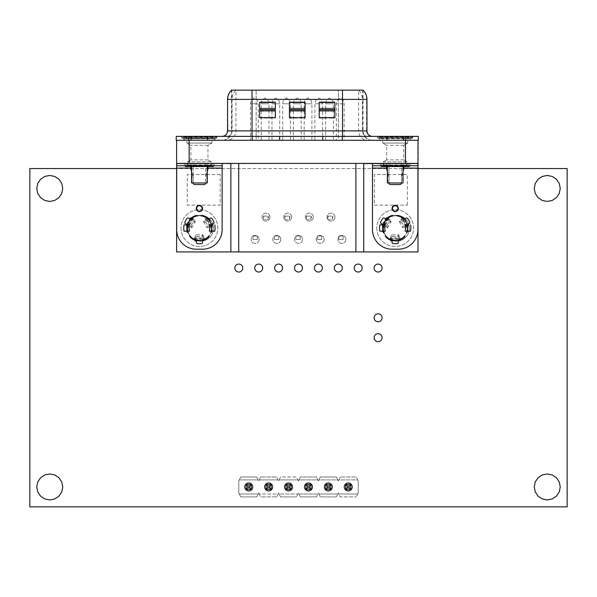 <?xml version="1.0" encoding="UTF-8"?>
<svg xmlns="http://www.w3.org/2000/svg" width="597" height="597" viewBox="0 0 597 597"><rect width="100%" height="100%" fill="white"/><g stroke="black" fill="none" stroke-linecap="round" stroke-linejoin="round"><path stroke-width="0.45" stroke-dasharray="2.98 2.24" d="M29.85 168.548L29.85 506.853L567.15 506.853L567.15 168.548L29.85 168.548M417.997 168.548L176.615 168.548M49.752 473.951L44.775 474.936L40.559 477.757L37.738 481.973L36.753 486.951L37.738 491.928L40.559 496.137L44.775 498.958L49.752 499.95L54.723 498.958L58.939 496.137L61.76 491.928L62.745 486.951L61.76 481.973L58.939 477.757L54.723 474.936L49.752 473.951M252.732 486.951A3.978 3.978 0 0 0 246.762 483.503A3.978 3.978 0 0 0 246.762 490.398A3.978 3.978 0 0 0 252.732 486.951M242.778 268.053A3.978 3.978 0 0 0 236.808 264.605A3.978 3.978 0 0 0 236.808 271.493A3.978 3.978 0 0 0 242.778 268.053M272.628 486.951A3.978 3.978 0 0 0 266.658 483.503A3.978 3.978 0 0 0 266.658 490.398A3.978 3.978 0 0 0 272.628 486.951M292.53 486.951A3.978 3.978 0 0 0 286.56 483.503A3.978 3.978 0 0 0 286.56 490.398A3.978 3.978 0 0 0 292.53 486.951M262.68 268.053A3.978 3.978 0 0 0 256.71 264.605A3.978 3.978 0 0 0 256.71 271.493A3.978 3.978 0 0 0 262.68 268.053M282.582 268.053A3.978 3.978 0 0 0 276.612 264.605A3.978 3.978 0 0 0 276.612 271.493A3.978 3.978 0 0 0 282.582 268.053M213.502 228.248A12.933 12.933 0 0 0 194.1 217.047A12.933 12.933 0 0 0 194.1 239.449A12.933 12.933 0 0 0 213.502 228.248A12.933 12.933 0 0 0 194.1 217.047A12.933 12.933 0 0 0 194.1 239.449A12.933 12.933 0 0 0 213.502 228.248M259.076 239.375A3.978 3.978 0 0 0 253.106 235.927A3.978 3.978 0 0 0 253.106 242.822A3.978 3.978 0 0 0 259.076 239.375A3.978 3.978 0 0 0 253.106 235.927A3.978 3.978 0 0 0 253.106 242.822A3.978 3.978 0 0 0 259.076 239.375M49.752 175.451L44.775 176.436L40.559 179.257L37.738 183.473L36.753 188.451L37.738 193.428L40.559 197.637L44.775 200.458L49.752 201.45L54.723 200.458L58.939 197.637L61.76 193.428L62.745 188.451L61.76 183.473L58.939 179.257L54.723 176.436L49.752 175.451M280.777 239.375A3.978 3.978 0 0 0 274.807 235.927A3.978 3.978 0 0 0 274.807 242.822A3.978 3.978 0 0 0 280.777 239.375A3.978 3.978 0 0 0 274.807 235.927A3.978 3.978 0 0 0 274.807 242.822A3.978 3.978 0 0 0 280.777 239.375M302.478 268.053A3.978 3.978 0 0 0 296.508 264.605A3.978 3.978 0 0 0 296.508 271.493A3.978 3.978 0 0 0 302.478 268.053M269.963 217.121A3.978 3.978 0 0 0 263.993 213.674A3.978 3.978 0 0 0 263.993 220.569A3.978 3.978 0 0 0 269.963 217.121A3.978 3.978 0 0 0 263.993 213.674A3.978 3.978 0 0 0 263.993 220.569A3.978 3.978 0 0 0 269.963 217.121M302.478 239.375A3.978 3.978 0 0 0 296.508 235.927A3.978 3.978 0 0 0 296.508 242.822A3.978 3.978 0 0 0 302.478 239.375A3.978 3.978 0 0 0 296.508 235.927A3.978 3.978 0 0 0 296.508 242.822A3.978 3.978 0 0 0 302.478 239.375M291.672 217.121A3.978 3.978 0 0 0 285.702 213.674A3.978 3.978 0 0 0 285.702 220.569A3.978 3.978 0 0 0 291.672 217.121A3.978 3.978 0 0 0 285.702 213.674A3.978 3.978 0 0 0 285.702 220.569A3.978 3.978 0 0 0 291.672 217.121M312.432 486.951A3.978 3.978 0 0 0 306.462 483.503A3.978 3.978 0 0 0 306.462 490.398A3.978 3.978 0 0 0 312.432 486.951M332.328 486.951A3.978 3.978 0 0 0 326.358 483.503A3.978 3.978 0 0 0 326.358 490.398A3.978 3.978 0 0 0 332.328 486.951M322.38 268.053A3.978 3.978 0 0 0 316.41 264.605A3.978 3.978 0 0 0 316.41 271.493A3.978 3.978 0 0 0 322.38 268.053M342.282 268.053A3.978 3.978 0 0 0 336.312 264.605A3.978 3.978 0 0 0 336.312 271.493A3.978 3.978 0 0 0 342.282 268.053M352.23 486.951A3.978 3.978 0 0 0 346.26 483.503A3.978 3.978 0 0 0 346.26 490.398A3.978 3.978 0 0 0 352.23 486.951M547.248 473.951L542.277 474.936L538.061 477.757L535.24 481.973L534.255 486.951L535.24 491.928L538.061 496.137L542.277 498.958L547.248 499.95L552.225 498.958L556.441 496.137L559.262 491.928L560.247 486.951L559.262 481.973L556.441 477.757L552.225 474.936L547.248 473.951M382.08 317.798A3.978 3.978 0 0 0 376.11 314.35A3.978 3.978 0 0 0 376.11 321.246A3.978 3.978 0 0 0 382.08 317.798M382.08 337.701A3.978 3.978 0 0 0 376.11 334.253A3.978 3.978 0 0 0 376.11 341.148A3.978 3.978 0 0 0 382.08 337.701M324.186 239.375A3.978 3.978 0 0 0 318.216 235.927A3.978 3.978 0 0 0 318.216 242.822A3.978 3.978 0 0 0 324.186 239.375A3.978 3.978 0 0 0 318.216 235.927A3.978 3.978 0 0 0 318.216 242.822A3.978 3.978 0 0 0 324.186 239.375M345.887 239.375A3.978 3.978 0 0 0 339.917 235.927A3.978 3.978 0 0 0 339.917 242.822A3.978 3.978 0 0 0 345.887 239.375A3.978 3.978 0 0 0 339.917 235.927A3.978 3.978 0 0 0 339.917 242.822A3.978 3.978 0 0 0 345.887 239.375M313.291 217.121A3.978 3.978 0 0 0 307.321 213.674A3.978 3.978 0 0 0 307.321 220.569A3.978 3.978 0 0 0 313.291 217.121A3.978 3.978 0 0 0 307.321 213.674A3.978 3.978 0 0 0 307.321 220.569A3.978 3.978 0 0 0 313.291 217.121M334.992 217.121A3.978 3.978 0 0 0 329.022 213.674A3.978 3.978 0 0 0 329.022 220.569A3.978 3.978 0 0 0 334.992 217.121A3.978 3.978 0 0 0 329.022 213.674A3.978 3.978 0 0 0 329.022 220.569A3.978 3.978 0 0 0 334.992 217.121M362.178 268.053A3.978 3.978 0 0 0 356.208 264.605A3.978 3.978 0 0 0 356.208 271.493A3.978 3.978 0 0 0 362.178 268.053M382.08 268.053A3.978 3.978 0 0 0 376.11 264.605A3.978 3.978 0 0 0 376.11 271.493A3.978 3.978 0 0 0 382.08 268.053M409.37 228.248A12.933 12.933 0 0 0 389.968 217.047A12.933 12.933 0 0 0 389.968 239.449A12.933 12.933 0 0 0 409.37 228.248A12.933 12.933 0 0 0 389.968 217.047A12.933 12.933 0 0 0 389.968 239.449A12.933 12.933 0 0 0 409.37 228.248M547.248 175.451L542.277 176.436L538.061 179.257L535.24 183.473L534.255 188.451L535.24 193.428L538.061 197.637L542.277 200.458L547.248 201.45L552.225 200.458L556.441 197.637L559.262 193.428L560.247 188.451L559.262 183.473L556.441 179.257L552.225 176.436L547.248 175.451M271.157 484.443L266.143 484.443L266.143 489.458L271.157 489.458L271.157 484.443L271.157 489.458L271.157 484.443L266.143 484.443L271.157 484.443L269.59 486.01L269.59 487.891L267.71 487.891L267.71 486.01L269.59 486.01M310.955 484.443L305.94 484.443L305.94 489.458L310.955 489.458L310.955 484.443L310.955 489.458L310.955 484.443L305.94 484.443L310.955 484.443L309.388 486.01L309.388 487.891L307.507 487.891L307.507 486.01L309.388 486.01M349.193 487.891L350.76 489.458L350.76 484.443L345.745 484.443L345.745 489.458L350.76 489.458L350.76 484.443L345.745 484.443L345.745 489.458L350.76 489.458L350.76 484.443L345.745 484.443L345.745 489.458L347.312 487.891L347.312 486.01L349.193 486.01L349.193 487.891L347.312 487.891M238.8 492.98L238.8 480.921L240.755 477.003L256.74 477.003L258.702 480.921L260.658 477.003L276.642 477.003L278.598 480.921L280.56 477.003L296.545 477.003L298.5 480.921L300.455 477.003L316.44 477.003L318.402 480.921L320.358 477.003L336.342 477.003L338.298 480.921L340.26 477.003L356.245 477.003L358.2 480.921L358.2 492.98L358.2 480.921L357.693 479.898L338.812 479.898L338.298 480.921L337.79 479.898L318.91 479.898L318.402 480.921L317.888 479.898L299.007 479.898L298.5 480.921L297.993 479.898L279.112 479.898L278.598 480.921L278.09 479.898L259.21 479.898L258.702 480.921L258.188 479.898L239.307 479.898L238.8 480.921L238.8 492.98L240.755 496.898L256.74 496.898L258.188 494.003L239.307 494.003L238.8 492.98M358.2 492.98L356.245 496.898L357.693 494.003L338.812 494.003L338.298 492.98L336.342 496.898L337.79 494.003L318.91 494.003L318.402 492.98L316.44 496.898L317.888 494.003L299.007 494.003L298.5 492.98L296.545 496.898L297.993 494.003L279.112 494.003L278.598 492.98L276.642 496.898L278.09 494.003L259.21 494.003L258.702 492.98L256.74 496.898L240.755 496.898L239.307 494.003L258.188 494.003L258.702 492.98L260.658 496.898L276.642 496.898L260.658 496.898L259.21 494.003L278.09 494.003L278.598 492.98L280.56 496.898L296.545 496.898L280.56 496.898L279.112 494.003L297.993 494.003L298.5 492.98L300.455 496.898L316.44 496.898L300.455 496.898L299.007 494.003L317.888 494.003L318.402 492.98L320.358 496.898L336.342 496.898L320.358 496.898L318.91 494.003L337.79 494.003L338.298 492.98L340.26 496.898L356.245 496.898L340.26 496.898L338.812 494.003L357.693 494.003L358.2 492.98M330.857 484.443L325.843 484.443L325.843 489.458L330.857 489.458L330.857 484.443L330.857 489.458L330.857 484.443L325.843 484.443L330.857 484.443L329.29 486.01L329.29 487.891L327.41 487.891L327.41 486.01L329.29 486.01M291.06 484.443L286.045 484.443L286.045 489.458L291.06 489.458L291.06 484.443L291.06 489.458L291.06 484.443L286.045 484.443L291.06 484.443L289.493 486.01L289.493 487.891L287.612 487.891L287.612 486.01L289.493 486.01M251.255 484.443L246.24 484.443L246.24 489.458L251.255 489.458L251.255 484.443L251.255 489.458L251.255 484.443L246.24 484.443L251.255 484.443L249.688 486.01L249.688 487.891L247.807 487.891L247.807 486.01L249.688 486.01M267.71 487.891L266.143 489.458L266.143 484.443L266.143 489.458L271.157 489.458L269.59 487.891M307.507 487.891L305.94 489.458L305.94 484.443L305.94 489.458L310.955 489.458L309.388 487.891M327.41 487.891L325.843 489.458L325.843 484.443L325.843 489.458L330.857 489.458L329.29 487.891M287.612 487.891L286.045 489.458L286.045 484.443L286.045 489.458L291.06 489.458L289.493 487.891M247.807 487.891L246.24 489.458L246.24 484.443L246.24 489.458L251.255 489.458L249.688 487.891M240.755 477.003L239.307 479.898L258.188 479.898L256.74 477.003L240.755 477.003M260.658 477.003L259.21 479.898L278.09 479.898L276.642 477.003L260.658 477.003M280.56 477.003L279.112 479.898L297.993 479.898L296.545 477.003L280.56 477.003M300.455 477.003L299.007 479.898L317.888 479.898L316.44 477.003L300.455 477.003M320.358 477.003L318.91 479.898L337.79 479.898L336.342 477.003L320.358 477.003M340.26 477.003L338.812 479.898L357.693 479.898L356.245 477.003L340.26 477.003M350.76 484.443L349.193 486.01M347.312 486.01L345.745 484.443M327.41 486.01L325.843 484.443M307.507 486.01L305.94 484.443M287.612 486.01L286.045 484.443M267.71 486.01L266.143 484.443M247.807 486.01L246.24 484.443M182.488 138.332L216.181 138.332A0.784 0.784 180 0 0 216.965 137.549L181.704 137.549L216.965 137.549L216.965 137.161L181.704 137.161L181.704 137.549A0.784 0.784 -0 0 0 182.488 138.332L216.181 138.332L182.488 138.332M212.98 138.332L183.667 138.332L212.98 138.332M217.741 136.377A0.784 0.784 180 0 0 216.965 137.161L181.704 137.161A0.784 0.784 -0 0 0 180.928 136.377M176.219 136.377L176.219 140.295L414.482 140.295M188.756 140.295L188.756 136.377L191.107 136.377L191.107 140.295L191.107 136.377L191.107 140.295L183.667 140.295L183.667 138.332M215.002 138.332L183.742 138.332L215.002 138.332L215.002 140.295L207.562 140.295L207.562 136.377L207.562 140.295L207.562 136.377L252.218 136.377L252.218 140.295L252.218 136.377L252.218 140.295L250.494 140.295L250.494 103.781L258.247 103.781L250.494 103.781C250.628 101.065 251.919 99.132 254.374 97.983C256.822 99.132 258.12 101.065 258.247 103.781L258.247 140.295L250.494 140.295M279.642 140.295L279.642 136.377L279.642 140.295L279.642 136.377L314.895 136.377L314.895 140.295L322.649 140.295L314.895 140.295L314.895 103.781L322.649 103.781L314.895 103.781C315.029 101.065 316.32 99.132 318.776 97.983C321.223 99.132 322.522 101.065 322.649 103.781L322.649 140.295M314.895 140.295L314.895 136.377L386.975 136.377L386.975 140.295L386.975 136.377L386.975 140.295L379.528 140.295L410.87 140.295L403.423 140.295L403.423 136.377L405.773 136.377L405.773 140.295M418.31 136.377L417.997 251.934L363.745 251.934L363.745 163.406L363.745 251.934L230.867 251.934L230.867 163.406L403.035 163.406L401.453 163.406L401.453 182.988L388.946 182.988L388.931 176.578L387.363 171.451L387.819 172.929L387.819 182.988L387.363 182.988L387.363 166.541M314.895 136.377L342.312 136.377L342.312 140.295L342.312 136.377L342.312 140.295L344.118 140.295L336.365 140.295L336.365 103.781L344.118 103.781L336.365 103.781C336.492 101.065 337.79 99.132 340.238 97.983C342.693 99.132 343.984 101.065 344.118 103.781L344.118 140.295M322.731 140.295L322.731 136.377M181.122 140.295L417.997 140.295M417.997 163.406L401.453 163.406L401.453 182.988L401.468 176.578L401.468 182.988L402.579 182.988L402.579 172.929L403.035 171.451L401.468 176.578L402.579 172.929M230.867 251.934L176.615 251.934L176.615 163.794L190.361 163.794L190.361 163.406L230.867 163.794L230.867 251.934L230.867 163.406L176.615 163.406M222.136 168.108L222.136 163.406L176.69 163.406L176.69 229.606A19.589 19.589 180 0 0 196.279 249.195L202.547 249.195A19.589 19.589 -0 0 0 222.136 229.606L222.136 168.108L208.032 168.108L208.032 168.891M222.136 163.406L176.69 163.406M417.922 168.108L417.922 163.406L372.476 163.406L372.476 229.606A19.589 19.589 180 0 0 392.065 249.195L398.333 249.195A19.589 19.589 -0 0 0 417.922 229.606L417.922 168.108L403.818 168.108L403.818 168.891M417.922 163.406L372.476 163.406M403.423 140.295L403.423 136.377L403.423 140.295L409.93 140.295L409.93 138.78L380.468 138.78A0.388 0.388 -177.2 0 0 380.08 138.332L410.318 138.332L380.08 138.332M176.615 140.295L176.615 163.794L363.745 163.406L230.867 163.406M191.577 166.541L191.577 182.988L193.159 182.988L193.159 163.406L193.159 182.988L207.249 182.988L207.249 166.541M205.667 163.406L205.681 182.988L205.667 163.406M206.793 172.929L205.681 176.578L206.793 172.929L206.793 182.988M192.033 172.929L193.144 176.578L193.144 182.988L193.144 176.578L191.577 171.451L192.033 172.929L192.033 182.988M208.032 168.108L208.032 163.406L208.032 165.757L222.136 165.757L190.794 165.757L190.794 163.406L190.794 168.891M190.794 168.108L176.69 168.108M188.077 232.912A12.343 12.343 180 0 1 187.48 224.905A12.343 12.343 180 0 0 187.48 231.173L189.428 231.173M187.637 224.905L189.518 224.905M184.063 224.905A15.671 15.671 180 0 0 184.063 231.173L187.48 231.173M196.279 208.45A3.134 3.134 180 0 0 199.413 211.584A3.134 3.134 180 0 0 202.547 208.45A3.134 3.134 -0 0 1 199.413 211.584A3.134 3.134 -0 0 1 196.279 208.45A3.134 3.134 -0 0 1 199.413 205.316A3.134 3.134 -0 0 1 202.547 208.45A3.134 3.134 -0 0 1 199.413 211.584A3.134 3.134 -0 0 1 196.279 208.45A3.134 3.134 -0 0 1 199.413 205.316A3.134 3.134 -0 0 1 202.547 208.45M211.189 224.905L209.308 224.905A10.38 10.38 180 0 1 209.308 231.173M210.748 232.912A12.343 12.343 180 0 0 211.345 224.905A12.343 12.343 180 0 1 211.345 231.173L209.398 231.173M211.345 231.173L214.763 231.173A15.671 15.671 180 0 0 214.763 224.905M208.032 165.757L208.032 166.541M190.794 165.757L176.69 165.757L190.794 165.757L190.794 166.541M212.928 163.406L199.413 163.406L212.928 163.406L212.928 165.362L199.413 165.362L212.928 165.362L213.316 165.757L184.525 165.757L199.413 165.757L185.503 165.757L185.898 165.362L199.413 165.362L185.898 165.362L185.898 163.406L214.301 163.406L185.898 163.406M187.197 165.757L213.517 165.757L187.197 165.757M185.309 166.541L213.517 166.541M185.898 166.541A1.567 1.567 180 0 0 187.465 164.973L187.465 161.839L211.36 161.839L211.36 164.973L187.465 164.973L211.36 164.973A1.567 1.567 0 0 0 212.928 166.541L185.898 166.541L212.928 166.541M207.95 145.34L190.876 145.34L207.95 145.34L211.95 143.034L186.876 143.034L186.876 138.332A1.567 1.567 -0 0 0 185.309 136.765L213.517 136.765A1.567 1.567 180 0 0 211.95 138.332L211.95 143.034L207.95 145.34L207.95 159.869L211.36 161.839L187.465 161.839L190.876 159.869L187.465 161.839M207.95 159.869L190.876 159.869L207.95 159.869L211.36 161.839M211.95 143.034L186.876 143.034L190.876 145.34L190.876 159.869M212.98 136.765L183.742 136.765L212.98 136.765M215.002 140.295L183.667 140.295M207.562 140.295L191.107 140.295M214.144 140.295L214.144 138.78L184.682 138.78L214.144 138.78A0.388 0.388 2.8 0 1 214.532 138.332L184.294 138.332L214.532 138.332M184.682 140.295L184.682 138.78A0.388 0.388 -177.2 0 0 184.294 138.332M186.779 225.308A12.925 12.925 180 0 0 186.868 231.173A12.925 12.925 180 0 1 186.779 225.308A1.172 1.172 180 0 0 186.794 224.905A1.172 1.172 180 0 1 186.779 225.308M197.965 215.786A9.559 9.559 180 0 1 196.503 215.442A12.925 12.925 180 0 0 190.727 218.465A1.172 1.172 180 0 1 189.353 218.614L188.54 218.144A1.172 1.172 -0 0 0 187.025 218.442A15.671 15.671 180 0 0 184.906 222.114M187.48 224.905L186.794 224.905M189.525 235.419A12.343 12.343 180 0 0 209.301 235.419M202.547 242.404L202.547 241.464M196.279 241.464L196.279 242.404M200.861 215.786A9.559 9.559 180 0 0 202.316 215.442A12.925 12.925 180 0 1 208.099 218.465A1.172 1.172 180 0 0 209.472 218.614L210.286 218.144A1.172 1.172 -0 0 1 211.801 218.442A15.671 15.671 180 0 1 213.92 222.114M212.032 224.905A1.172 1.172 180 0 0 212.047 225.308A12.925 12.925 180 0 1 211.957 231.173A12.925 12.925 180 0 0 212.047 225.308A1.172 1.172 180 0 1 212.032 224.905L211.345 224.905M257.27 235.994L252.964 235.994L252.964 239.516L257.27 239.516L257.27 235.994L257.27 239.516L252.964 239.516L252.964 235.994L257.27 235.994M278.739 235.994L274.426 235.994L274.426 239.516L278.739 239.516L278.739 235.994L278.739 239.516L274.426 239.516L274.426 235.994L278.739 235.994M300.201 235.994L295.896 235.994L295.896 239.516L300.201 239.516L300.201 235.994L300.201 239.516L295.896 239.516L295.896 235.994L300.201 235.994M321.671 235.994L317.365 235.994L317.365 239.516L321.671 239.516L321.671 235.994L321.671 239.516L317.365 239.516L317.365 235.994L321.671 235.994M343.141 235.994L338.827 235.994L338.827 239.516L343.141 239.516L343.141 235.994L343.141 239.516L338.827 239.516L338.827 235.994L343.141 235.994M268.531 216.092L268.531 217.659L268.001 217.659L268.001 216.092L268.531 216.092L263.173 216.092L263.695 219.606L263.695 216.092L263.173 216.092M268.531 217.659L268.001 217.659L268.001 219.606L266.59 219.606A1.567 1.567 180 0 1 266.441 219.621L266.441 219.621A1.567 1.567 180 0 0 266.59 219.606L268.001 219.606L268.001 216.092L263.695 216.092L263.695 217.659L263.173 217.659M265.262 219.621L266.441 219.621L265.262 219.621A1.567 1.567 180 0 1 265.105 219.606L263.695 219.606L265.105 219.606A1.567 1.567 180 0 0 265.262 219.621M290 216.092L290 217.659L289.47 217.659L289.47 216.092L290 216.092L284.635 216.092L285.165 219.606L285.165 216.092L284.635 216.092M290 217.659L289.47 217.659L289.47 219.606L288.06 219.606A1.567 1.567 180 0 1 287.903 219.621L287.903 219.621A1.567 1.567 180 0 0 288.06 219.606L289.47 219.606L289.47 216.092L285.165 216.092L285.165 217.659L284.635 217.659M286.732 219.621L287.903 219.621L286.732 219.621A1.567 1.567 180 0 1 286.575 219.606L285.165 219.606L286.575 219.606A1.567 1.567 180 0 0 286.732 219.621M311.462 216.092L311.462 217.659L310.94 217.659L310.94 216.092L311.462 216.092L306.104 216.092L306.627 219.606L306.627 216.092L306.104 216.092M311.462 217.659L310.94 217.659L310.94 219.606L309.53 219.606A1.567 1.567 180 0 1 309.373 219.621L309.373 219.621A1.567 1.567 180 0 0 309.53 219.606L310.94 219.606L310.94 216.092L306.627 216.092L306.627 217.659L306.104 217.659M308.194 219.621L309.373 219.621L308.194 219.621A1.567 1.567 180 0 1 308.037 219.606L306.627 219.606L308.037 219.606A1.567 1.567 180 0 0 308.194 219.621M332.932 216.092L332.932 217.659L332.402 217.659L332.402 216.092L332.932 216.092L327.574 216.092L328.096 219.606L328.096 216.092L327.574 216.092M332.932 217.659L332.402 217.659L332.402 219.606L330.992 219.606A1.567 1.567 180 0 1 330.835 219.621L330.835 219.621A1.567 1.567 180 0 0 330.992 219.606L332.402 219.606L332.402 216.092L328.096 216.092L328.096 217.659L327.574 217.659M329.663 219.621L330.835 219.621L329.663 219.621A1.567 1.567 180 0 1 329.507 219.606L328.096 219.606L329.507 219.606A1.567 1.567 180 0 0 329.663 219.621M363.745 163.794L417.997 163.794L404.251 163.794L404.251 163.406L404.251 163.794L363.745 163.794M407.326 205.122L407.326 174.57L374.416 174.57L374.416 205.122L407.326 205.122L374.416 205.122L374.416 174.57L407.326 174.57L407.326 205.122M376.789 228.039A18.41 18.41 180 0 0 395.199 246.449A18.41 18.41 180 0 0 413.609 228.039A18.41 18.41 180 0 0 395.199 209.629A18.41 18.41 180 0 0 376.789 228.039A18.41 18.41 180 0 0 395.199 246.449A18.41 18.41 180 0 0 413.609 228.039A18.41 18.41 180 0 0 395.199 209.629A18.41 18.41 180 0 0 376.789 228.039M386.229 163.406L386.229 163.794L404.251 163.794L386.229 163.794L386.229 163.406L404.251 163.406L386.229 163.406M190.361 163.406L190.361 163.794L208.383 163.794L208.383 163.406L190.361 163.406M220.196 174.57L187.286 174.57L187.286 205.122L220.196 205.122L220.196 174.57L220.196 205.122L187.286 205.122L187.286 174.57L220.196 174.57M181.003 228.039A18.41 18.41 180 0 0 199.413 246.449A18.41 18.41 180 0 0 217.823 228.039A18.41 18.41 180 0 0 199.413 209.629A18.41 18.41 180 0 0 181.003 228.039A18.41 18.41 180 0 0 199.413 246.449A18.41 18.41 180 0 0 217.823 228.039A18.41 18.41 180 0 0 199.413 209.629A18.41 18.41 180 0 0 181.003 228.039M194.473 239.345L194.473 237.867L204.353 237.867L204.353 239.345A12.343 12.343 180 0 0 211.674 226.666L210.398 227.405L205.458 218.845L206.734 218.106A12.343 12.343 180 0 0 192.092 218.106L193.368 218.845L188.428 227.405L187.152 226.666A12.343 12.343 180 0 0 199.413 240.382A12.343 12.343 180 0 0 211.748 228.039A12.343 12.343 180 0 0 199.413 215.704A12.343 12.343 180 0 0 187.07 228.039L187.07 228.039A12.343 12.343 180 0 0 194.473 239.345L198.376 240.337A12.343 12.343 180 0 0 200.45 240.337L204.413 239.322L204.368 240.121L204.114 237.516L202.816 234.763L196.01 234.763L197.465 236.419L201.361 236.419L202.868 237.113L202.868 234.852M210.577 222.785L209.547 220.994A12.343 12.343 180 0 1 210.577 222.785L211.674 226.666M209.547 220.994L206.681 218.069L207.398 217.711L205.271 219.233L203.532 221.733L206.928 227.621L207.644 225.539L205.696 222.166L205.547 220.509L203.584 221.644M189.279 220.994L188.249 222.785A12.343 12.343 180 0 1 189.279 220.994L192.092 218.106M188.249 222.785L187.145 226.726L186.354 225.979L188.853 227.375L187.771 226.845L192.555 218.554L193.555 219.233L191.1 217.763L187.689 224.181M193.368 218.845L192.555 218.554L187.839 227.017L188.428 227.405M192.137 218.069L191.428 217.711L190.212 219.823M195.294 221.733L193.13 222.166L193.279 220.509L195.294 221.733L191.891 227.621L188.853 227.375M195.234 221.644L193.555 219.233M191.891 227.621L191.182 225.539L189.824 226.494L186.898 226.241M191.182 225.539L193.13 222.166M193.279 220.509L191.6 218.099M194.413 239.322L194.667 240.382L194.712 237.516L194.629 238.718L204.196 238.718L204.114 237.516M196.898 240.121L201.928 240.121M194.473 237.867L194.629 238.718L204.196 238.718L204.353 237.867M198.376 240.337L200.45 240.337M194.712 239.778L195.958 237.113L195.958 234.852L194.712 237.516M204.114 239.778L202.868 237.113M195.958 237.113L197.465 236.419M201.361 236.419L202.816 234.763M211.681 226.726L212.472 225.979L209.972 227.375L211.054 226.845L206.263 218.554L205.271 219.233M211.129 224.181L208.614 219.823M210.398 227.405L211.054 226.845L206.263 218.554L205.458 218.845M211.928 226.241L208.995 226.494L207.04 227.621L209.972 227.375M207.226 218.099L205.547 220.509M208.995 226.494L207.644 225.539M205.696 222.166L203.532 221.733M390.259 239.345L390.259 237.867L400.139 237.867L400.139 239.345A12.343 12.343 180 0 0 407.46 226.666L406.184 227.405L401.244 218.845L402.52 218.106A12.343 12.343 180 0 0 387.878 218.106L389.154 218.845L384.214 227.405L382.938 226.666A12.343 12.343 180 0 0 395.199 240.382A12.343 12.343 180 0 0 407.542 228.039A12.343 12.343 180 0 0 395.199 215.704A12.343 12.343 180 0 0 382.864 228.039L382.864 228.039A12.343 12.343 180 0 0 390.259 239.345L394.162 240.337A12.343 12.343 180 0 0 396.236 240.337L400.199 239.322L400.154 240.121L399.9 237.516L398.602 234.763L391.804 234.763L393.251 236.419L397.147 236.419L398.654 237.113L398.654 234.852M406.363 222.785L405.333 220.994A12.343 12.343 180 0 1 406.363 222.785L407.46 226.666M405.333 220.994L402.475 218.069L403.184 217.711L401.057 219.233L399.318 221.733L402.721 227.621L403.43 225.539L401.482 222.166L401.333 220.509L399.378 221.644M385.065 220.994L384.035 222.785A12.343 12.343 180 0 1 385.065 220.994L387.878 218.106M384.035 222.785L382.931 226.726L382.14 225.979L384.64 227.375L383.558 226.845L388.348 218.554L389.341 219.233L386.886 217.763L383.483 224.181M389.154 218.845L388.348 218.554L383.625 227.017L384.214 227.405M387.931 218.069L387.214 217.711L385.998 219.823M391.08 221.733L388.916 222.166L389.065 220.509L391.08 221.733L387.684 227.621L384.64 227.375M391.028 221.644L389.341 219.233M387.684 227.621L386.968 225.539L385.617 226.494L382.684 226.241M386.968 225.539L388.916 222.166M389.065 220.509L387.386 218.099M390.199 239.322L390.46 240.382L390.498 237.516L390.416 238.718L399.983 238.718L399.9 237.516M392.684 240.121L397.714 240.121M390.259 237.867L390.416 238.718L399.983 238.718L400.139 237.867M394.162 240.337L396.236 240.337M390.498 239.778L391.744 237.113L391.744 234.852L390.498 237.516M399.9 239.778L398.654 237.113M391.744 237.113L393.251 236.419M397.147 236.419L398.602 234.763M407.467 226.726L408.258 225.979L405.759 227.375L406.841 226.845L402.057 218.554L401.057 219.233M406.923 224.181L404.4 219.823M406.184 227.405L406.841 226.845L402.057 218.554L401.244 218.845M407.714 226.241L404.788 226.494L402.826 227.621L405.759 227.375M403.012 218.099L401.333 220.509M404.788 226.494L403.43 225.539M401.482 222.166L399.318 221.733M387.819 172.929L388.931 176.578L388.931 182.988L388.946 163.406L388.946 182.988L387.819 182.988M403.818 168.108L403.818 163.406L403.818 165.757L417.922 165.757L386.58 165.757L386.58 163.406L386.58 168.891M386.58 168.108L372.476 168.108M403.035 166.541L403.035 182.988L402.579 182.988M383.864 232.912A12.343 12.343 180 0 1 383.267 224.905A12.343 12.343 180 0 0 383.267 231.173L385.214 231.173M383.431 224.905L385.304 224.905M379.849 224.905A15.671 15.671 180 0 0 379.849 231.173L383.267 231.173M392.065 208.45A3.134 3.134 180 0 0 395.199 211.584A3.134 3.134 180 0 0 398.333 208.45M406.975 224.905L405.094 224.905A10.38 10.38 180 0 1 405.094 231.173M406.535 232.912A12.343 12.343 180 0 0 407.132 224.905A12.343 12.343 180 0 1 407.132 231.173L405.184 231.173M407.132 231.173L410.549 231.173A15.671 15.671 180 0 0 410.549 224.905M403.818 165.757L403.818 166.541M386.58 165.757L372.476 165.757L386.58 165.757L386.58 166.541M408.714 163.406L395.199 163.406L408.714 163.406L408.714 165.362L395.199 165.362L408.714 165.362L409.109 165.757L380.311 165.757L395.199 165.757L381.296 165.757L381.684 165.362L395.199 165.362L381.684 165.362L381.684 163.406L410.087 163.406L381.684 163.406M382.99 165.757L409.303 165.757L382.99 165.757M381.095 166.541L409.303 166.541M381.684 166.541A1.567 1.567 180 0 0 383.252 164.973L383.252 161.839L407.147 161.839L407.147 164.973L383.252 164.973L407.147 164.973A1.567 1.567 0 0 0 408.714 166.541L381.684 166.541L408.714 166.541M403.736 145.34L386.662 145.34L403.736 145.34L407.736 143.034L382.662 143.034L382.662 138.332A1.567 1.567 -0 0 0 381.095 136.765L409.303 136.765A1.567 1.567 180 0 0 407.736 138.332L407.736 143.034L403.736 145.34L403.736 159.869L407.147 161.839L383.252 161.839L386.662 159.869L383.252 161.839M403.736 159.869L386.662 159.869L403.736 159.869L407.147 161.839M407.736 143.034L382.662 143.034L386.662 145.34L386.662 159.869M408.773 136.765L379.528 136.765L408.773 136.765M408.773 138.332L379.528 138.332L408.773 138.332M409.93 140.295L380.468 140.295L380.468 138.78L409.93 138.78A0.388 0.388 2.8 0 1 410.318 138.332M380.468 140.295L386.975 140.295M410.87 136.765L410.87 138.332L379.528 138.332L410.87 138.332L410.87 140.295M379.528 136.765L379.528 140.295M378.356 138.332L412.042 138.332A0.784 0.784 180 0 0 412.826 137.549L377.573 137.549L412.826 137.549L412.826 137.161L377.573 137.161L377.573 137.549A0.784 0.784 -0 0 0 378.356 138.332L412.042 138.332M413.609 136.377A0.784 0.784 180 0 0 412.826 137.161L377.573 137.161A0.784 0.784 -0 0 0 376.789 136.377M382.565 225.308A12.925 12.925 180 0 0 382.662 231.173A12.925 12.925 180 0 1 382.565 225.308A1.172 1.172 180 0 0 382.58 224.905A1.172 1.172 180 0 1 382.565 225.308M393.751 215.786A9.559 9.559 180 0 1 392.296 215.442A12.925 12.925 180 0 0 386.513 218.465A1.172 1.172 180 0 1 385.14 218.614L384.326 218.144A1.172 1.172 -0 0 0 382.811 218.442A15.671 15.671 180 0 0 380.692 222.114M383.267 224.905L382.58 224.905M385.311 235.419A12.343 12.343 180 0 0 405.087 235.419M398.333 242.404L398.333 241.464M392.065 241.464L392.065 242.404M396.647 215.786A9.559 9.559 180 0 0 398.109 215.442A12.925 12.925 180 0 1 403.885 218.465A1.172 1.172 180 0 0 405.259 218.614L406.072 218.144A1.172 1.172 -0 0 1 407.587 218.442A15.671 15.671 180 0 1 409.706 222.114M407.818 224.905A1.172 1.172 180 0 0 407.833 225.308A12.925 12.925 180 0 1 407.744 231.173A12.925 12.925 180 0 0 407.833 225.308A1.172 1.172 180 0 1 407.818 224.905L407.132 224.905M366.954 130.892L366.588 130.892A5.485 5.403 -90 0 0 371.983 136.377L229.733 136.377L256.15 136.377L256.15 130.892L227.576 130.892M222.547 136.377L226.681 136.377L222.547 136.377A5.485 5.403 -90 0 0 227.95 130.892L227.576 99.386M319.201 102.468L319.201 117.624L334.872 117.624L334.872 102.468L334.872 117.624L334.872 102.468L319.201 102.468L319.201 109.184L319.201 102.468M289.433 102.468L289.433 117.624L305.104 117.624L305.104 102.468L305.104 117.624L305.104 102.468L289.433 102.468L289.433 109.184L289.433 102.468M259.658 102.468L259.658 117.624L275.329 117.624L275.329 102.468L275.329 117.624L275.329 102.468L259.658 102.468L259.658 109.184L259.658 102.468M226.681 140.295L222.547 140.295A9.403 9.261 -90 0 0 231.808 130.892L231.808 90.147A12.85 12.656 -90 0 0 227.95 99.386L232.076 99.386L232.076 130.892A5.485 5.403 -90 0 1 226.681 136.377L338.38 136.377L338.38 130.892L256.15 130.892L256.15 99.386L232.076 99.386A12.85 12.656 -90 0 1 235.934 90.147L235.934 130.892L231.494 130.892L363.036 130.892L338.38 130.892L338.38 99.386L256.15 99.386L256.15 90.147L256.15 130.892L235.934 130.892A9.403 9.261 -90 0 1 226.681 140.295L256.15 140.295L256.15 130.892L338.38 130.892L338.38 90.147L338.38 99.386L362.454 99.386L362.454 130.892L338.38 130.892L338.38 140.295L226.681 140.295M231.494 90.147L231.494 130.892C232.927 137.362 222.024 141.422 222.091 140.295L342.514 140.295L342.514 90.147M363.036 90.147L363.036 130.892C363.439 136.026 366.155 139.131 371.192 140.205L338.38 140.295L367.856 140.295A9.403 9.261 -90 0 1 358.596 130.892L358.596 90.147A12.85 12.656 -90 0 1 362.454 99.386L366.588 99.386L366.588 130.892L362.454 130.892A5.485 5.403 -90 0 0 367.856 136.377M366.954 99.386L366.588 99.386A12.85 12.656 -90 0 0 362.73 90.147L362.73 130.892A9.403 9.261 -90 0 0 371.983 140.295L342.514 140.295M271.963 140.295L279.717 140.295L271.963 140.295L271.963 103.781L279.717 103.781L271.963 103.781C272.09 101.065 273.389 99.132 275.836 97.983C278.292 99.132 279.583 101.065 279.717 103.781L279.717 140.295M293.425 140.295L301.187 140.295L293.425 140.295L293.425 103.781L301.187 103.781L293.425 103.781C293.56 101.065 294.851 99.132 297.306 97.983C299.761 99.132 301.052 101.065 301.187 103.781L301.187 140.295M261.225 140.295L268.986 140.295L261.225 140.295L261.225 103.781L268.986 103.781L261.225 103.781C261.359 101.065 262.65 99.132 265.105 97.983C267.56 99.132 268.851 101.065 268.986 103.781L268.986 140.295M282.694 140.295L290.448 140.295L282.694 140.295L282.694 103.781L290.448 103.781L282.694 103.781C282.829 101.065 284.12 99.132 286.575 97.983C289.023 99.132 290.321 101.065 290.448 103.781L290.448 140.295M304.164 140.295L311.918 140.295L304.164 140.295L304.164 103.781L311.918 103.781L304.164 103.781C304.291 101.065 305.589 99.132 308.037 97.983C310.492 99.132 311.783 101.065 311.918 103.781L311.918 140.295M325.626 140.295L333.387 140.295L325.626 140.295L325.626 103.781L333.387 103.781L325.626 103.781C325.761 101.065 327.052 99.132 329.507 97.983C331.962 99.132 333.253 101.065 333.387 103.781L333.387 140.295M319.201 101.953L319.201 118.102L334.872 118.102L334.872 101.953L334.872 118.102L334.872 101.953L334.872 118.102L319.201 118.102L319.201 101.953L334.872 101.953L319.201 101.953L319.201 118.102L319.201 111.311L334.872 111.311L319.201 111.311L319.201 108.169L334.872 108.169L319.201 108.169L319.201 101.953M289.433 101.953L289.433 118.102L305.104 118.102L305.104 101.953L305.104 118.102L305.104 101.953L305.104 118.102L289.433 118.102L289.433 101.953L305.104 101.953L289.433 101.953L289.433 118.102L289.433 111.311L305.104 111.311L289.433 111.311L289.433 108.169L305.104 108.169L289.433 108.169L289.433 101.953M259.658 101.953L259.658 118.102L275.329 118.102L275.329 101.953L275.329 118.102L275.329 101.953L275.329 118.102L259.658 118.102L259.658 101.953L275.329 101.953L259.658 101.953L259.658 118.102L259.658 111.311L275.329 111.311L259.658 111.311L259.658 108.169L275.329 108.169L259.658 108.169L259.658 101.953M319.201 110.363L319.201 117.624L319.201 110.363L334.872 110.363M289.433 110.363L289.433 117.624L289.433 110.363L305.104 110.363M259.658 110.363L259.658 117.624L259.658 110.363L275.329 110.363M186.876 138.332L211.95 138.332L186.876 138.332M190.361 163.794L208.383 163.794L190.361 163.794M189.824 226.494L191.786 227.621M385.617 226.494L387.572 227.621M382.662 138.332L407.736 138.332L382.662 138.332M252.024 140.295L252.024 90.147M319.201 109.184L334.872 109.184M289.433 109.184L305.104 109.184M259.658 109.184L275.329 109.184M214.301 163.406L214.301 165.757M184.525 163.406L184.525 165.757M190.876 145.34L186.876 143.034M215.084 138.332L215.084 136.765M183.742 138.332L183.742 136.765M190.577 217.353L185.742 225.733M192.279 218.33L187.436 226.711M194.57 241.031L204.256 241.031M194.57 239.076L204.249 239.076M213.084 225.733L208.241 217.353M211.39 226.711L206.547 218.33M386.371 217.353L381.528 225.733M388.065 218.33L383.222 226.711M390.356 241.031L400.042 241.031M390.363 239.076L400.042 239.076M408.87 225.733L404.035 217.353M407.176 226.711L402.333 218.33M410.087 163.406L410.087 165.757M380.311 163.406L380.311 165.757M386.662 145.34L382.662 143.034"/><path stroke-width="0.9" d="M176.615 168.548L29.85 168.548L29.85 506.853L567.15 506.853L567.15 168.548L417.997 168.548M49.752 473.951L44.775 474.936L40.559 477.757L37.738 481.973L36.753 486.951L37.738 491.928L40.559 496.137L44.775 498.958L49.752 499.95L54.723 498.958L58.939 496.137L61.76 491.928L62.745 486.951L61.76 481.973L58.939 477.757L54.723 474.936L49.752 473.951M252.732 486.951A3.978 3.978 0 0 0 246.762 483.503A3.978 3.978 0 0 0 246.762 490.398A3.978 3.978 0 0 0 252.732 486.951M242.778 268.053A3.978 3.978 0 0 0 236.808 264.605A3.978 3.978 0 0 0 236.808 271.493A3.978 3.978 0 0 0 242.778 268.053M272.628 486.951A3.978 3.978 0 0 0 266.658 483.503A3.978 3.978 0 0 0 266.658 490.398A3.978 3.978 0 0 0 272.628 486.951M292.53 486.951A3.978 3.978 0 0 0 286.56 483.503A3.978 3.978 0 0 0 286.56 490.398A3.978 3.978 0 0 0 292.53 486.951M262.68 268.053A3.978 3.978 0 0 0 256.71 264.605A3.978 3.978 0 0 0 256.71 271.493A3.978 3.978 0 0 0 262.68 268.053M282.582 268.053A3.978 3.978 0 0 0 276.612 264.605A3.978 3.978 0 0 0 276.612 271.493A3.978 3.978 0 0 0 282.582 268.053M49.752 175.451L44.775 176.436L40.559 179.257L37.738 183.473L36.753 188.451L37.738 193.428L40.559 197.637L44.775 200.458L49.752 201.45L54.723 200.458L58.939 197.637L61.76 193.428L62.745 188.451L61.76 183.473L58.939 179.257L54.723 176.436L49.752 175.451M302.478 268.053A3.978 3.978 0 0 0 296.508 264.605A3.978 3.978 0 0 0 296.508 271.493A3.978 3.978 0 0 0 302.478 268.053M312.432 486.951A3.978 3.978 0 0 0 306.462 483.503A3.978 3.978 0 0 0 306.462 490.398A3.978 3.978 0 0 0 312.432 486.951M332.328 486.951A3.978 3.978 0 0 0 326.358 483.503A3.978 3.978 0 0 0 326.358 490.398A3.978 3.978 0 0 0 332.328 486.951M322.38 268.053A3.978 3.978 0 0 0 316.41 264.605A3.978 3.978 0 0 0 316.41 271.493A3.978 3.978 0 0 0 322.38 268.053M342.282 268.053A3.978 3.978 0 0 0 336.312 264.605A3.978 3.978 0 0 0 336.312 271.493A3.978 3.978 0 0 0 342.282 268.053M352.23 486.951A3.978 3.978 0 0 0 346.26 483.503A3.978 3.978 0 0 0 346.26 490.398A3.978 3.978 0 0 0 352.23 486.951M547.248 473.951L542.277 474.936L538.061 477.757L535.24 481.973L534.255 486.951L535.24 491.928L538.061 496.137L542.277 498.958L547.248 499.95L552.225 498.958L556.441 496.137L559.262 491.928L560.247 486.951L559.262 481.973L556.441 477.757L552.225 474.936L547.248 473.951M382.08 317.798A3.978 3.978 0 0 0 376.11 314.35A3.978 3.978 0 0 0 376.11 321.246A3.978 3.978 0 0 0 382.08 317.798M382.08 337.701A3.978 3.978 0 0 0 376.11 334.253A3.978 3.978 0 0 0 376.11 341.148A3.978 3.978 0 0 0 382.08 337.701M362.178 268.053A3.978 3.978 0 0 0 356.208 264.605A3.978 3.978 0 0 0 356.208 271.493A3.978 3.978 0 0 0 362.178 268.053M382.08 268.053A3.978 3.978 0 0 0 376.11 264.605A3.978 3.978 0 0 0 376.11 271.493A3.978 3.978 0 0 0 382.08 268.053M547.248 175.451L542.277 176.436L538.061 179.257L535.24 183.473L534.255 188.451L535.24 193.428L538.061 197.637L542.277 200.458L547.248 201.45L552.225 200.458L556.441 197.637L559.262 193.428L560.247 188.451L559.262 183.473L556.441 179.257L552.225 176.436L547.248 175.451M269.59 487.891L271.157 489.458L266.143 489.458L266.143 484.443L271.157 484.443L271.157 489.458L266.143 489.458L267.71 487.891L269.59 487.891L269.59 486.01L267.71 486.01L267.71 487.891M309.388 487.891L310.955 489.458L305.94 489.458L305.94 484.443L310.955 484.443L310.955 489.458L305.94 489.458L307.507 487.891L309.388 487.891L309.388 486.01L307.507 486.01L307.507 487.891M349.193 487.891L350.76 489.458L345.745 489.458L350.76 489.458L350.76 484.443L349.193 486.01L347.312 486.01L347.312 487.891L349.193 487.891L349.193 486.01M347.312 487.891L345.745 489.458L345.745 484.443L350.76 484.443M329.29 487.891L330.857 489.458L325.843 489.458L325.843 484.443L330.857 484.443L330.857 489.458L325.843 489.458L327.41 487.891L329.29 487.891L329.29 486.01L327.41 486.01L327.41 487.891M289.493 487.891L291.06 489.458L286.045 489.458L286.045 484.443L291.06 484.443L291.06 489.458L286.045 489.458L287.612 487.891L289.493 487.891L289.493 486.01L287.612 486.01L287.612 487.891M249.688 487.891L251.255 489.458L246.24 489.458L246.24 484.443L251.255 484.443L251.255 489.458L246.24 489.458L247.807 487.891L249.688 487.891L249.688 486.01L247.807 486.01L247.807 487.891M345.745 484.443L347.312 486.01M330.857 484.443L329.29 486.01M325.843 484.443L327.41 486.01M310.955 484.443L309.388 486.01M305.94 484.443L307.507 486.01M291.06 484.443L289.493 486.01M286.045 484.443L287.612 486.01M271.157 484.443L269.59 486.01M266.143 484.443L267.71 486.01M251.255 484.443L249.688 486.01M246.24 484.443L247.807 486.01M217.748 136.377A0.784 0.784 180 0 0 217.741 136.377L180.921 136.377A0.784 0.784 -0 0 1 180.928 136.377L217.748 136.377L180.921 136.377M418.31 136.377L418.31 140.295L405.773 140.295L405.773 136.377L418.31 136.377L176.219 136.377L188.756 136.377L188.756 140.295L176.219 140.295L176.219 136.377M405.773 140.295L188.756 140.295M414.482 140.295L181.122 140.295M176.615 140.295L176.615 163.406L417.997 163.406L417.997 140.295M176.615 163.406L176.615 251.934L363.745 251.934L363.745 163.406L363.745 251.934L417.997 251.934L417.997 163.406M191.107 140.295L191.107 136.377L207.562 136.377L191.107 136.377L207.562 136.377L207.562 140.295L191.107 140.295L207.562 140.295M386.975 140.295L386.975 136.377L403.423 136.377L386.975 136.377L403.423 136.377L403.423 140.295L386.975 140.295L403.423 140.295M322.731 140.295L322.731 136.377L342.312 136.377L342.312 140.295L336.365 140.295M208.032 168.891L207.249 171.451L208.032 166.541M204.114 184.555A1.567 1.567 180 0 0 205.681 182.988A1.567 1.567 -0 0 1 204.114 184.555L194.712 184.555A1.567 1.567 -0 0 1 193.144 182.988A1.567 1.567 180 0 0 194.712 184.555L204.114 184.555M190.794 168.891L191.577 171.451L190.794 168.108L176.69 168.108L176.69 165.757L187.659 165.757L187.659 163.406M207.249 166.541L207.249 182.988L191.577 182.988L191.577 166.541M176.69 168.108L176.69 229.606A19.589 19.589 180 0 0 196.279 249.195L202.547 249.195A19.589 19.589 180 0 0 222.136 229.606L222.136 168.108L208.032 168.108M188.077 232.912A9.559 9.559 180 0 0 187.048 231.823A12.925 12.925 180 0 1 186.868 231.173A12.925 12.925 180 0 0 187.048 231.823A9.559 9.559 180 0 1 188.077 232.912A12.343 12.343 180 0 1 187.48 231.173M189.428 231.173L187.637 231.173A12.186 12.186 -0 0 1 187.637 224.905L189.518 224.905A10.38 10.38 180 0 0 189.518 231.173A10.38 10.38 -0 0 1 189.518 224.905M184.063 224.905L186.794 224.905A1.172 1.172 180 0 0 186.219 224.039L185.406 223.577A1.172 1.172 -0 0 1 184.906 222.114A15.671 15.671 180 0 1 187.025 218.442A1.172 1.172 -0 0 1 188.54 218.144L189.353 218.614A1.172 1.172 180 0 0 190.727 218.465A12.925 12.925 180 0 1 196.503 215.442A9.559 9.559 180 0 0 197.965 215.786A12.343 12.343 180 0 0 187.48 224.905L184.063 224.905A15.671 15.671 180 0 0 184.063 231.173L187.637 231.173M209.301 235.419A9.559 9.559 180 0 0 208.868 236.852A12.925 12.925 180 0 1 203.361 240.352A1.172 1.172 180 0 0 202.547 241.464L202.547 242.404A1.172 1.172 -0 0 1 201.532 243.569A15.671 15.671 180 0 1 197.294 243.569A1.172 1.172 -0 0 1 196.279 242.404L196.279 241.464A1.172 1.172 180 0 0 195.465 240.352A12.925 12.925 180 0 1 189.958 236.852A9.559 9.559 180 0 0 189.525 235.419A12.343 12.343 180 0 0 209.301 235.419A9.559 9.559 180 0 0 208.868 236.852A12.925 12.925 180 0 1 203.361 240.352A1.172 1.172 180 0 0 202.547 241.464M202.547 208.45A3.134 3.134 180 0 0 199.413 205.316A3.134 3.134 180 0 0 196.279 208.45A3.134 3.134 180 0 0 199.413 211.584A3.134 3.134 180 0 0 202.547 208.45A3.134 3.134 180 0 0 199.413 205.316A3.134 3.134 180 0 0 196.279 208.45M209.308 231.173A10.38 10.38 -0 0 0 209.308 224.905L211.345 224.905A12.343 12.343 180 0 0 200.861 215.786A9.559 9.559 180 0 0 202.316 215.442A12.925 12.925 180 0 1 208.099 218.465A1.172 1.172 180 0 0 209.472 218.614L210.286 218.144A1.172 1.172 -0 0 1 211.801 218.442A15.671 15.671 180 0 1 213.92 222.114A1.172 1.172 -0 0 1 213.413 223.577L212.607 224.039A1.172 1.172 180 0 0 212.032 224.905L211.189 224.905A12.186 12.186 -0 0 1 211.189 231.173L209.398 231.173M210.748 232.912A9.559 9.559 180 0 1 211.771 231.823A12.925 12.925 180 0 0 211.957 231.173A12.925 12.925 180 0 1 211.771 231.823A9.559 9.559 180 0 0 210.748 232.912A12.343 12.343 180 0 0 211.345 231.173M222.136 163.406L222.136 168.108M176.69 163.406L176.69 165.757M211.166 163.406L211.166 165.757L187.659 165.757M211.166 165.757L222.136 165.757M190.794 166.541L190.794 168.108M213.517 165.757L213.517 166.541L185.309 166.541L185.309 165.757M197.965 215.786A12.343 12.343 180 0 0 187.48 224.905M186.794 224.905A1.172 1.172 180 0 0 186.219 224.039L185.406 223.577A1.172 1.172 -0 0 1 184.906 222.114M202.547 242.404A1.172 1.172 -0 0 1 201.532 243.569A15.671 15.671 180 0 1 197.294 243.569A1.172 1.172 -0 0 1 196.279 242.404M196.279 241.464A1.172 1.172 180 0 0 195.465 240.352A12.925 12.925 180 0 1 189.958 236.852A9.559 9.559 180 0 0 189.525 235.419M211.345 224.905A12.343 12.343 180 0 0 200.861 215.786M213.92 222.114A1.172 1.172 -0 0 1 213.413 223.577L212.607 224.039A1.172 1.172 180 0 0 212.032 224.905M211.189 231.173L214.763 231.173A15.671 15.671 180 0 0 214.763 224.905M230.867 251.934L230.867 163.406M403.818 168.891L403.035 171.451L403.818 166.541M399.9 184.555A1.567 1.567 180 0 0 401.468 182.988A1.567 1.567 -0 0 1 399.9 184.555L390.498 184.555A1.567 1.567 -0 0 1 388.931 182.988A1.567 1.567 180 0 0 390.498 184.555L399.9 184.555M386.58 168.891L387.363 171.451L386.58 168.108L372.476 168.108L372.476 165.757L383.446 165.757L383.446 163.406M387.363 166.541L387.363 182.988L403.035 182.988L403.035 166.541M372.476 168.108L372.476 229.606A19.589 19.589 180 0 0 392.065 249.195L398.333 249.195A19.589 19.589 180 0 0 417.922 229.606L417.922 168.108L403.818 168.108M383.864 232.912A9.559 9.559 180 0 0 382.841 231.823A12.925 12.925 180 0 1 382.662 231.173A12.925 12.925 180 0 0 382.841 231.823A9.559 9.559 180 0 1 383.864 232.912A12.343 12.343 180 0 1 383.267 231.173M385.214 231.173L383.431 231.173A12.186 12.186 -0 0 1 383.431 224.905L385.304 224.905A10.38 10.38 180 0 0 385.304 231.173A10.38 10.38 -0 0 1 385.304 224.905M379.849 224.905L382.58 224.905A1.172 1.172 180 0 0 382.005 224.039L381.199 223.577A1.172 1.172 -0 0 1 380.692 222.114A15.671 15.671 180 0 1 382.811 218.442A1.172 1.172 -0 0 1 384.326 218.144L385.14 218.614A1.172 1.172 180 0 0 386.513 218.465A12.925 12.925 180 0 1 392.296 215.442A9.559 9.559 180 0 0 393.751 215.786A12.343 12.343 180 0 0 383.267 224.905L379.849 224.905A15.671 15.671 180 0 0 379.849 231.173L383.431 231.173M405.087 235.419A9.559 9.559 180 0 0 404.654 236.852A12.925 12.925 180 0 1 399.147 240.352A1.172 1.172 180 0 0 398.333 241.464L398.333 242.404A1.172 1.172 -0 0 1 397.318 243.569A15.671 15.671 180 0 1 393.08 243.569A1.172 1.172 -0 0 1 392.065 242.404L392.065 241.464A1.172 1.172 180 0 0 391.251 240.352A12.925 12.925 180 0 1 385.744 236.852A9.559 9.559 180 0 0 385.311 235.419A12.343 12.343 180 0 0 405.087 235.419A9.559 9.559 180 0 0 404.654 236.852A12.925 12.925 180 0 1 399.147 240.352A1.172 1.172 180 0 0 398.333 241.464M398.333 208.45A3.134 3.134 180 0 0 395.199 205.316A3.134 3.134 180 0 0 392.065 208.45A3.134 3.134 180 0 0 395.199 211.584A3.134 3.134 180 0 0 398.333 208.45A3.134 3.134 180 0 0 395.199 205.316A3.134 3.134 180 0 0 392.065 208.45M405.094 231.173A10.38 10.38 -0 0 0 405.094 224.905L407.132 224.905A12.343 12.343 180 0 0 396.647 215.786A9.559 9.559 180 0 0 398.109 215.442A12.925 12.925 180 0 1 403.885 218.465A1.172 1.172 180 0 0 405.259 218.614L406.072 218.144A1.172 1.172 -0 0 1 407.587 218.442A15.671 15.671 180 0 1 409.706 222.114A1.172 1.172 -0 0 1 409.206 223.577L408.393 224.039A1.172 1.172 180 0 0 407.818 224.905L406.975 224.905A12.186 12.186 -0 0 1 406.975 231.173L405.184 231.173M406.535 232.912A9.559 9.559 180 0 1 407.564 231.823A12.925 12.925 180 0 0 407.744 231.173A12.925 12.925 180 0 1 407.564 231.823A9.559 9.559 180 0 0 406.535 232.912A12.343 12.343 180 0 0 407.132 231.173M417.922 163.406L417.922 168.108M372.476 163.406L372.476 165.757M406.953 163.406L406.953 165.757L383.446 165.757M406.953 165.757L417.922 165.757M386.58 166.541L386.58 168.108M409.303 165.757L409.303 166.541L381.095 166.541L381.095 165.757M413.609 136.377L376.789 136.377L413.609 136.377M393.751 215.786A12.343 12.343 180 0 0 383.267 224.905M382.58 224.905A1.172 1.172 180 0 0 382.005 224.039L381.199 223.577A1.172 1.172 -0 0 1 380.692 222.114M398.333 242.404A1.172 1.172 -0 0 1 397.318 243.569A15.671 15.671 180 0 1 393.08 243.569A1.172 1.172 -0 0 1 392.065 242.404M392.065 241.464A1.172 1.172 180 0 0 391.251 240.352A12.925 12.925 180 0 1 385.744 236.852A9.559 9.559 180 0 0 385.311 235.419M407.132 224.905A12.343 12.343 180 0 0 396.647 215.786M409.706 222.114A1.172 1.172 -0 0 1 409.206 223.577L408.393 224.039A1.172 1.172 180 0 0 407.818 224.905M406.975 231.173L410.549 231.173A15.671 15.671 180 0 0 410.549 224.905M279.642 140.295L279.642 136.377L252.218 136.377L252.218 140.295L258.247 140.295M367.856 136.377L364.804 136.377L367.856 136.377M342.514 136.377L222.547 136.377L371.983 136.377L342.514 136.377L342.514 130.892L366.954 130.892C367.185 133.885 368.774 135.698 371.707 136.325L371.983 136.377M229.733 136.377L226.681 136.377L229.733 136.377M319.201 102.468L319.201 117.624L334.872 117.624L334.872 102.468L319.201 102.468M289.433 102.468L289.433 117.624L305.104 117.624L305.104 102.468L289.433 102.468M259.658 102.468L259.658 117.624L275.329 117.624L275.329 102.468L259.658 102.468M366.954 99.386C366.901 95.781 365.595 92.699 363.036 90.147L231.494 90.147L342.514 90.147L342.514 99.386L366.954 99.386L366.954 130.892M363.036 90.147L342.514 90.147M189.152 140.295L189.152 163.406M405.46 140.295L405.46 163.406M196.667 208.45A2.739 2.739 180 0 0 199.413 211.196A2.739 2.739 180 0 0 202.152 208.45A2.739 2.739 180 0 0 199.413 205.711A2.739 2.739 180 0 0 196.667 208.45M238.703 251.934L238.703 163.406M355.909 251.934L355.909 163.406M392.46 208.45A2.739 2.739 180 0 0 395.199 211.196A2.739 2.739 180 0 0 397.945 208.45A2.739 2.739 180 0 0 395.199 205.711A2.739 2.739 180 0 0 392.46 208.45M252.024 136.377L252.024 130.892L342.514 130.892L342.514 99.386L252.024 99.386L252.024 130.892L227.576 130.892C227.3 134.056 225.591 135.885 222.45 136.362L222.547 136.377M227.576 130.892L227.576 99.386L252.024 99.386L252.024 90.147M319.201 109.184L334.872 109.184M319.201 110.363L334.872 110.363M289.433 109.184L305.104 109.184M289.433 110.363L305.104 110.363M259.658 109.184L275.329 109.184M259.658 110.363L275.329 110.363M227.576 99.386C227.636 95.781 228.942 92.699 231.494 90.147"/></g></svg>
